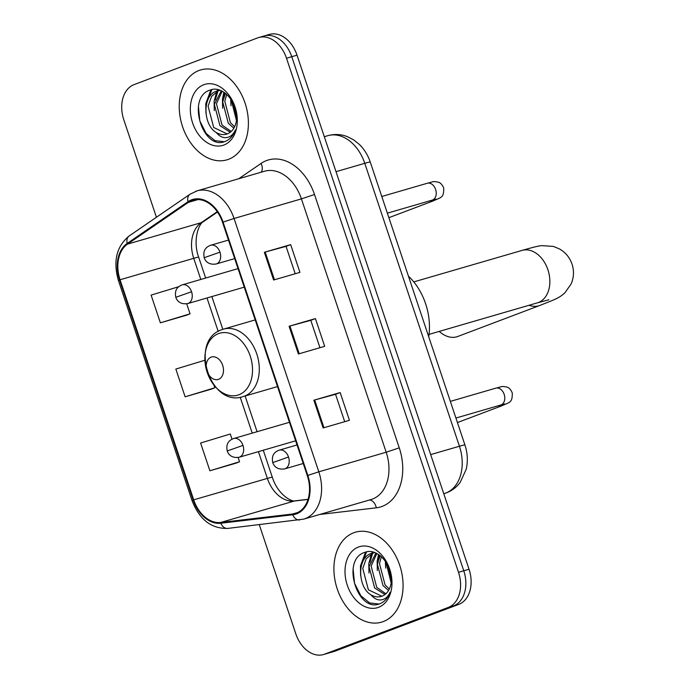 <?xml version="1.0" encoding="UTF-8"?>
<svg xmlns="http://www.w3.org/2000/svg" width="689" height="689" viewBox="0 0 689 689"><rect width="100%" height="100%" fill="white"/><g stroke="black" fill="none" stroke-linecap="round" stroke-linejoin="round"><path stroke-width="1.03" d="M259.288 524.708L295.805 633.828A29.274 20.842 -106.2 0 0 323.503 654.55L334.027 651.484A29.274 20.842 -106.2 0 0 335.13 651.122L458.788 604.365A29.274 20.842 -106.2 0 0 469.037 569.252L297.028 55.172A29.274 20.842 -106.2 0 0 269.33 34.45L264.068 35.983A29.274 20.842 -106.2 0 0 262.957 36.353M323.503 654.55A29.274 20.842 -106.2 0 0 324.605 654.18L448.263 607.431A29.274 20.842 -106.2 0 0 458.512 572.309L286.503 58.238L291.766 56.705A29.274 20.842 -106.2 0 0 264.068 35.983A29.274 20.842 -106.2 0 1 291.766 56.705L463.775 570.776L291.766 56.705L297.028 55.172M448.263 607.431L453.526 605.898A29.274 20.842 -106.2 0 0 463.775 570.776A29.274 20.842 -106.2 0 1 453.526 605.898L329.867 652.647L458.788 604.365M328.765 653.017A29.274 20.842 -106.2 0 0 329.867 652.647A29.274 20.842 -106.2 0 1 328.765 653.017M198.966 70.502A46.835 33.348 -106.2 0 0 182.172 125.45A46.835 33.348 -106.2 0 0 226.896 159.857A46.835 33.348 -106.2 0 0 228.662 159.262A46.835 33.348 -106.2 0 0 245.456 104.315A46.835 33.348 -106.2 0 0 200.732 69.916A46.835 33.348 -106.2 0 0 198.966 70.502A46.835 33.348 -106.2 0 0 182.172 125.45A46.835 33.348 -106.2 0 0 226.896 159.857A46.835 33.348 -106.2 0 0 228.662 159.262A46.835 33.348 -106.2 0 0 245.456 104.315A46.835 33.348 -106.2 0 0 200.732 69.916A46.835 33.348 -106.2 0 0 198.966 70.502M353.646 532.795A46.835 33.348 -106.2 0 0 336.852 587.743A46.835 33.348 -106.2 0 0 381.577 622.15A46.835 33.348 -106.2 0 0 383.342 621.556A46.835 33.348 -106.2 0 0 400.137 566.616A46.835 33.348 -106.2 0 0 355.412 532.209A46.835 33.348 -106.2 0 0 353.646 532.795A46.835 33.348 -106.2 0 0 336.852 587.743A46.835 33.348 -106.2 0 0 381.577 622.15A46.835 33.348 -106.2 0 0 383.342 621.556A46.835 33.348 -106.2 0 0 400.137 566.616A46.835 33.348 -106.2 0 0 355.412 532.209A46.835 33.348 -106.2 0 0 353.646 532.795M191.809 200.577A31.22 22.229 73.8 0 1 192.98 200.18A31.22 22.229 73.8 0 1 222.53 222.289L307.303 475.625A31.22 22.229 73.8 0 1 295.193 513.477A31.22 22.229 73.8 0 1 292.601 514.003L220.652 522.469A31.22 22.229 73.8 0 1 193.695 499.844L120.058 279.76A31.22 22.229 73.8 0 1 127.517 244.121L188.338 202.394A31.22 22.229 73.8 0 1 191.809 200.577M191.559 199.836A32.004 22.789 -106.2 0 0 188.002 201.696L127.189 243.424A32.004 22.789 -106.2 0 0 119.541 279.958L193.178 500.042A32.004 22.789 -106.2 0 0 220.807 523.235L292.756 514.769A32.004 22.789 -106.2 0 0 307.819 475.427L223.055 222.091A32.004 22.789 -106.2 0 0 191.559 199.836M323.132 427.955L349.444 420.299L340.159 392.558L313.848 400.214L323.132 427.955M344.707 421.677L335.543 394.297L313.848 400.214M335.543 394.306L340.159 392.558M273.628 280.018L299.948 272.362L290.663 244.629L264.352 252.277L273.628 280.018M295.202 273.74L286.047 246.361L264.352 252.277M286.047 246.369L290.663 244.629M298.38 353.982L324.691 346.334L315.416 318.594L289.096 326.25L298.38 353.982M319.954 347.712L310.791 320.325L289.096 326.25M310.799 320.342L315.416 318.594M286.503 58.238A29.274 20.842 -106.2 0 0 258.806 37.516A29.274 20.842 -106.2 0 0 257.695 37.878L134.036 84.635A29.274 20.842 -106.2 0 0 123.796 119.748L156.42 217.259M178.864 286.658L151.106 295.099L160.382 322.831L186.693 315.157M236.198 463.111L209.887 470.768L239.557 461.751L238.127 457.479M232.012 439.194L230.272 434.01L200.602 443.027L209.887 470.768M204.909 360.235L175.85 369.063L185.134 396.804L211.437 389.121M185.134 396.804L214.804 387.786L213.874 385.005M214.804 387.786L211.187 389.225M160.382 322.831L190.061 313.814L186.71 303.815M190.061 313.814L186.435 315.252M239.557 461.751L235.939 463.189M236.448 120.523L231.091 99.328M236.697 117.087L232.951 102.403M233.847 128.214L228.309 123.236L222.711 101.938L225.432 93.342M234.622 126.759L230.402 122.633L224.803 101.335L226.69 94.376M230.255 132.279L219.955 125.674L214.357 104.366L221.247 90.827M231.211 131.478L222.047 125.062L216.449 103.763L222.151 91.258M216.294 132.555A22.048 15.701 -106.2 0 0 226.552 134.14A22.048 15.701 -106.2 0 0 227.379 133.864A22.048 15.701 -106.2 0 0 236.086 122.453C240.59 106.252 223.873 84.695 210.576 89.932C186.151 96.443 202.204 149.22 223.865 141.908L224.984 141.538C229.781 139.634 233.261 135.75 235.405 129.885C233.373 134.562 230.307 137.145 226.207 137.628C222.668 137.921 219.36 136.233 216.294 132.555C203.074 125.148 201.955 95.366 216.639 91.129L220.092 90.354M227.181 133.942L213.693 127.491L208.095 106.192L211.566 96.374L218.594 90.569M217.535 90.836L219.679 90.207M203.729 84.738A31.806 22.651 -106.2 0 0 192.593 122.9A31.806 22.651 -106.2 0 0 223.899 145.026A31.806 22.651 -106.2 0 0 235.027 106.864A31.806 22.651 -106.2 0 0 203.729 84.738M224.433 141.727L214.977 140.659L206.183 133.502L199.819 120.911L198.406 106.339M206.933 102.368L211.876 89.613M215.287 99.939L218.017 90.81M218.086 90.672L218.516 89.863M223.641 97.511L224.657 92.774M205.933 113.091L205.761 103.72L210.877 89.846M214.288 110.662L214.115 101.292L216.837 91.396M217.035 90.991L217.741 89.673M222.642 108.233L222.478 98.863L223.873 92.248M230.996 105.796L230.66 98.725M439.255 331.4A27.319 19.154 69.3 0 0 457.763 336.482L539.763 305.477A27.319 19.154 -110.7 0 1 529.057 305.279M218.559 379.329A11.713 8.337 -106.2 0 0 222.65 365.273A11.713 8.337 -106.2 0 0 211.135 357.135A11.713 8.337 -106.2 0 0 207.036 371.182A11.713 8.337 -106.2 0 0 218.559 379.329M428.713 336.749A53.664 38.214 -106.2 0 0 408.448 276.16M391.128 582.816L385.771 561.63M391.378 579.38L387.64 564.696M388.527 590.507L382.998 585.538L377.391 564.239L380.113 555.635M389.302 589.052L385.082 584.927L379.484 563.628L381.37 556.669M384.936 594.573L374.635 587.967L369.037 566.668L375.927 553.121M385.892 593.78L376.728 587.355L371.13 566.057L376.831 553.551M370.983 594.848A22.048 15.701 -106.2 0 0 381.232 596.441A22.048 15.701 -106.2 0 0 382.068 596.157A22.048 15.701 -106.2 0 0 390.766 584.754C395.271 568.546 378.562 546.997 365.256 552.234C340.831 558.736 356.885 611.513 378.554 604.201L379.665 603.831C384.471 601.928 387.941 598.052 390.086 592.187C388.062 596.863 384.987 599.439 380.888 599.921C377.348 600.222 374.049 598.526 370.983 594.848C357.755 587.441 356.635 557.659 371.319 553.431L374.782 552.656M381.861 596.235L368.374 589.793L362.776 568.485L366.247 558.667L373.283 552.871M372.224 553.129L374.368 552.509M358.409 547.04A31.806 22.651 -106.2 0 0 347.273 585.202A31.806 22.651 -106.2 0 0 378.58 607.319A31.806 22.651 -106.2 0 0 389.707 569.157A31.806 22.651 -106.2 0 0 358.409 547.04M379.122 604.029L369.657 602.953L360.864 595.796L354.508 583.204L353.087 568.64M361.622 564.67L366.557 551.906M369.976 562.233L372.706 553.103M372.766 552.966L373.197 552.156M378.33 559.804L379.338 555.076M360.614 575.384L360.45 566.014L365.558 552.147M368.968 572.955L368.804 563.585L371.517 553.698M371.716 553.284L372.43 551.975M377.322 570.526L377.159 561.156L378.554 554.55M385.676 568.098L385.34 561.027M464.929 444.965C467.607 453.078 468.038 461.174 466.212 469.252L460.226 482.326C456.618 487.175 452.044 490.68 446.489 492.824L444.302 493.557A39.032 27.793 -106.2 0 0 445.774 493.066A39.032 27.793 -106.2 0 0 459.434 446.239L364.774 163.31A39.032 27.793 -106.2 0 0 327.835 135.681C334.354 133.855 340.831 134.166 347.265 136.603L353.715 139.901L359.339 144.414C364.326 149.332 367.96 155.206 370.26 162.044L464.929 444.965A19.516 0.767 -18.5 0 0 459.434 446.239L430.677 454.602M336.008 171.682L364.774 163.31A19.516 0.767 -18.5 0 1 370.26 162.044M469.037 569.252L458.512 572.309M335.13 651.122L324.605 654.18M238.756 178.735L261.079 163.422A48.79 34.734 73.8 0 1 314.503 194.513L399.267 447.85L386.184 452.225L301.42 198.88A39.032 27.793 -106.2 0 0 264.481 171.251L197.123 190.844A39.032 27.793 73.8 0 1 234.053 218.482L223.055 222.091M399.267 447.85A48.79 34.734 73.8 0 1 382.197 506.381A48.79 34.734 73.8 0 1 376.315 507.819L319.705 514.476M372.525 499.051A39.032 27.793 -106.2 0 0 386.184 452.225L318.818 471.819A39.032 27.793 73.8 0 1 303.685 519.136L371.052 499.542A39.032 27.793 -106.2 0 0 372.525 499.051M195.65 191.335A39.032 27.793 73.8 0 1 197.123 190.844L189.975 194.246A9.758 6.666 55.5 0 0 188.002 201.696M189.975 194.246L129.153 235.974C116.493 246.412 112.918 261.26 118.422 280.526L119.541 279.958M193.178 500.042L192.059 500.61C199.379 519.532 211.265 528.808 227.732 528.42L303.685 519.136M220.807 523.235A9.758 6.804 83.3 0 0 227.732 528.42M129.153 235.974A9.758 6.666 55.5 0 0 127.189 243.424M292.756 514.769A9.758 6.804 83.3 0 0 299.681 519.954M307.819 475.427L318.818 471.819L234.053 218.482L301.42 198.88L314.503 194.513M261.079 163.422A9.758 6.666 -124.5 0 1 261.2 172.207M369.425 500.016A9.758 6.804 -96.7 0 1 376.315 507.819M193.695 499.844L267.375 478.407A31.22 22.229 -106.2 0 0 294.332 501.041L308.026 499.43M220.652 522.469L294.332 501.041A17.561 12.247 -96.7 0 1 295.727 500.757L308.061 499.301M292.601 514.003L297.657 512.53M188.338 202.394L198.087 199.552M127.517 244.121L201.197 222.685A31.22 22.229 -106.2 0 0 193.738 258.323L200.809 279.458M217.242 211.678L201.197 222.685A17.561 12.006 -124.5 0 0 203.617 221.548C198.897 223.141 192.438 240.254 198.673 257.186L205.658 278.046M120.058 279.76L193.738 258.323A17.561 0.689 -18.5 0 1 198.673 257.186M207.001 297.975L218.206 331.452M240.211 397.226L252.226 433.123M258.418 451.648L267.375 478.407A17.561 0.689 -18.5 0 1 272.319 477.262C277.813 494.84 292.153 502.565 295.727 500.757M299.215 353.741L289.931 326.009M274.463 279.777L265.187 252.045M323.959 427.714L314.684 399.982M413.779 281.904L522.055 250.408A27.319 19.456 73.8 0 1 547.91 269.752A27.319 19.456 73.8 0 1 538.35 302.531A27.319 19.456 73.8 0 1 537.317 302.876L548.875 299.793M238.937 394.771A32.271 22.978 -106.2 0 0 250.228 356.058A32.271 22.978 -106.2 0 0 218.473 333.622A32.271 22.978 -106.2 0 0 207.182 372.336A32.271 22.978 -106.2 0 0 238.937 394.771M244.492 396.132A35.13 25.011 -106.2 0 0 257.092 354.921A35.13 25.011 -106.2 0 0 223.546 329.118L221.867 329.678C188.562 340.194 210.102 408.207 243.165 396.571A35.13 25.011 -106.2 0 0 244.492 396.132M234.682 258.599L216.182 263.982A9.758 6.95 -106.2 0 0 216.553 263.861A9.758 6.95 -106.2 0 0 219.963 252.148A9.758 6.95 -106.2 0 0 210.731 245.241A9.758 6.95 -106.2 0 0 210.36 245.362M219.963 252.148L204.202 257.712C203.246 252.699 203.832 247.721 210.731 245.241L228.49 240.082M436.094 199.087L432.21 200.12A8.785 6.253 -106.2 0 0 432.537 200.008A8.785 6.253 -106.2 0 0 435.775 190A8.785 6.253 -106.2 0 0 427.301 183.257C434.182 181.715 432.063 181.035 438.29 182.163C440.555 182.774 442.372 184.773 443.733 188.166C443.785 197.898 441.649 197.045 433.002 200.999A8.785 6.158 -110.7 0 1 429.497 200.912M303.238 463.49L284.738 468.873A9.758 6.95 -106.2 0 0 285.108 468.744A9.758 6.95 -106.2 0 0 288.519 457.04A9.758 6.95 -106.2 0 0 279.286 450.132A9.758 6.95 -106.2 0 0 278.916 450.253M288.519 457.04L272.758 462.595C271.802 457.591 272.388 452.613 279.286 450.132L297.045 444.965M504.649 403.978L500.765 405.011A8.785 6.253 -106.2 0 0 501.092 404.899A8.785 6.253 -106.2 0 0 504.331 394.892A8.785 6.253 -106.2 0 0 495.856 388.148C502.737 386.607 500.619 385.926 506.846 387.054C509.111 387.666 510.928 389.664 512.289 393.049C512.34 402.789 510.204 401.937 501.558 405.89A8.785 6.158 -110.7 0 1 498.052 405.795M244.233 287.149L187.787 303.565A9.758 6.95 -106.2 0 0 188.149 303.444A9.758 6.95 -106.2 0 0 191.568 291.74A9.758 6.95 -106.2 0 0 182.335 284.833A9.758 6.95 -106.2 0 0 181.965 284.953M191.568 291.74L175.807 297.295C174.851 292.291 175.437 287.313 182.335 284.833L238.041 268.624M295.65 440.814L239.204 457.238A9.758 6.95 -106.2 0 0 239.565 457.108A9.758 6.95 -106.2 0 0 242.984 445.404A9.758 6.95 -106.2 0 0 233.752 438.497A9.758 6.95 -106.2 0 0 233.382 438.617M242.984 445.404L227.224 450.959C226.259 445.955 226.853 440.977 233.752 438.497L289.458 422.297M444.302 493.557L443.759 493.712M327.835 135.681L324.312 136.706M118.422 280.526L192.059 500.61M258.806 37.516L264.068 35.983M211.85 296.563L222.823 329.342M245.129 396.003L257.075 431.71M263.267 450.236L272.319 477.262M217.483 212.031L203.617 221.548M522.055 250.408C534.922 246.731 538.419 246.033 541.692 245.628L553.327 246.404L559.356 248.875C565.488 252.372 569.725 257.471 572.059 264.154C574.213 270.88 573.903 277.486 571.129 283.954L564.868 292.851C558.736 298.294 555.945 299.035 539.763 305.477M255.197 319.911L223.546 329.118M277.503 386.581L243.165 396.571M429.04 334.372L537.317 302.876M381.792 196.494L427.301 183.257M433.002 200.999L388.872 217.681M387.364 213.168L432.21 200.12M216.182 263.982C207.26 265.403 204.779 259.486 204.202 257.712M450.348 401.386L495.856 388.148M501.558 405.89L457.427 422.564M455.92 418.051L500.765 405.011M284.738 468.873C275.815 470.286 273.335 464.377 272.758 462.595M187.787 303.565C178.864 304.986 176.384 299.078 175.807 297.295M239.204 457.238C230.272 458.65 227.801 452.742 227.224 450.959"/></g></svg>
